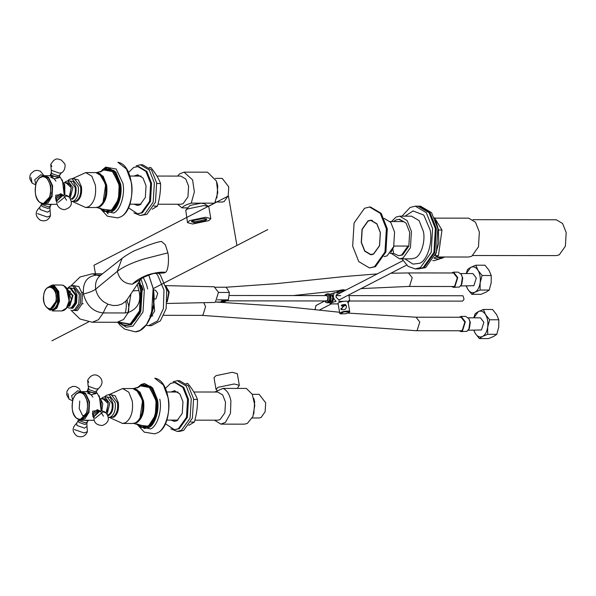 <?xml version="1.0" encoding="UTF-8"?>
<svg xmlns="http://www.w3.org/2000/svg" width="596" height="596" viewBox="0 0 596 596"><rect width="100%" height="100%" fill="white"/><g stroke="black" fill="none" stroke-linecap="round" stroke-linejoin="round"><path stroke-width="0.89" d="M149.246 167.506L150.825 167.506C155.273 172.84 158.514 178.167 160.562 183.501L156.748 183.494M160.562 183.501C160.719 191.04 159.668 198.587 157.426 206.127L152.218 209.241M153.962 206.119L157.426 206.127M133.929 212.928L140.298 215.469L144.485 214.418L153.179 202.193L154.357 182.898L149.276 170.054L140.358 164.779L136.179 165.83M129.883 204.19L141.133 204.137M141.163 176.118L129.913 176.029M140.298 215.469L146.78 214.418L155.481 202.193L156.651 182.898L151.578 170.061L142.66 164.779L140.358 164.779M210.835 218.643L208.838 206.976L208.384 206.387L203.72 205.598L187.516 208.958L185.751 210.254L187.516 222.628L192.627 224.007L208.831 220.647L210.835 218.643L205.717 217.257L189.513 220.624L187.516 222.628M185.751 210.254L189.871 205.508L201.135 203.169L204.383 203.72L208.384 206.387M203.534 218.382L192.731 220.624L191.435 221.697L194.81 222.882L205.613 220.639L206.827 219.067L203.534 218.382M191.897 221.146L194.959 221.786L204.994 219.708L206.201 218.702M187.531 207.877L182.056 207.877C182.89 206.29 185.959 204.711 191.249 203.139L214.709 203.161L208.421 206.41M177.556 176.088L179.53 173.935L184.052 172.147L207.512 172.177L216.482 181.109L217.793 192.664L214.709 203.161M156.867 176.058L180.826 176.088L185.781 179.024L188.604 186.153L187.949 196.874L183.121 203.668L180.797 204.249L158.037 204.227M184.052 172.147L192.575 179.873L194.378 191.919L191.249 203.139M182.056 207.877L177.526 204.249M216.892 182.451L217.749 185.863L216.87 197.969M212.869 204.108L210.738 205.21M215.35 178.383L222.226 178.39L228.76 186.846L228.208 195.846L224.148 201.552L222.196 202.044L215.327 202.037M128.453 207.743L137.542 213.778L142.369 212.794L150.483 201.381L151.578 183.374L146.839 171.395L138.518 166.463L133.698 167.446L128.49 172.475M138.049 174.822L135.024 176.036M134.994 204.197L138.011 205.419M137.542 213.778L141.446 212.794L149.566 201.381L150.661 183.374L145.923 171.387L137.594 166.463M134.07 204.197L137.549 205.441L140.082 204.808L145.342 197.418L146.05 185.751L142.98 177.988L137.587 174.799L134.1 176.036M186.153 383.444L187.74 383.444C192.18 388.778 195.428 394.105 197.47 399.439C197.626 406.979 196.583 414.525 194.341 422.065L188.738 425.38M190.876 422.057L194.341 422.065M193.663 399.432L197.47 399.439M170.843 428.867L177.213 431.407L181.393 430.357L190.094 418.131L191.264 398.836L186.19 385.992L177.273 380.717L173.086 381.768M178.077 392.056L166.82 391.967M166.791 420.135L178.04 420.076M177.213 431.407L179.515 431.415L183.695 430.357L192.396 418.131L193.566 398.836L188.492 385.999L179.567 380.717L177.273 380.717M217.287 390.477L216.005 389.33L218.009 387.325L234.213 383.966L239.324 385.344L237.312 388.428M216.005 389.33L214.016 377.67L216.013 375.666L232.216 372.306L237.335 373.685L239.324 385.344M222.919 388.413C226.92 390.037 229.587 394.224 230.913 400.974L230.451 413.4L225.444 422.348L220.922 424.136L244.382 424.166L247.355 423.413L252.883 416.552L254.79 405.243L252.264 394.314L246.379 388.436L222.919 388.413L214.731 392.026M193.782 392.004L217.741 392.026L222.695 394.962L225.511 402.091L224.863 412.812L220.028 419.606L217.704 420.187L194.952 420.165M220.922 424.136L214.433 420.187M253.799 398.389L254.656 401.801L253.784 413.907M252.264 394.321L259.141 394.328L265.667 402.784L265.123 411.784L261.063 417.491L259.111 417.982L252.235 417.975M165.36 423.682L174.457 429.716L179.277 428.733L187.397 417.319L188.492 399.313L183.754 387.333L175.425 382.401L170.605 383.384L165.405 388.413M174.956 390.76L171.931 391.974M171.901 420.135L174.926 421.357M174.457 429.716L178.36 428.733L186.474 417.319L187.569 399.313L182.83 387.333L174.509 382.401M170.985 420.135L174.464 421.379L176.99 420.746L182.249 413.356L182.957 401.689L179.888 393.926L174.501 390.738L171.015 391.974M68.98 196.807L70.03 195.466L71.147 187.859L70.045 184.626L65.337 182.883M70.097 195.339L68.89 196.74M66.298 182.883L67.199 182.719L70.112 184.745M105.909 412.723L106.937 411.404L108.062 403.797L106.952 400.564L102.251 398.821M107.012 411.285L105.827 412.655M103.205 398.828L104.106 398.657L107.019 400.683M99.115 410.689L98.958 411.307M50.451 193.693L50.973 193M68.354 290.557L72.459 295.869L69.568 305.115L68.063 305.413M130.926 293.783L127.991 312.557M120.452 323.829L124.519 325.707L131.254 324.798L140.827 311.335L142.116 290.103L139.494 281.126M118.708 322.578L130.07 324.187L139.427 311.038L140.686 290.282L138.533 282.504M161.531 241.507L165.36 244.77L167.893 252.853C169.145 258.969 168.392 270.629 165.517 272.327L164.205 272.931L153.373 273.534C145.975 276.008 141.736 277.967 140.663 279.405L141.014 278.935M140.76 279.323L132.461 284.15C124.542 283.942 119.491 279.666 117.315 271.322L95.695 289.127C93.438 290.9 89.363 292.524 83.47 293.992C82.598 282.422 87.038 276.119 96.798 275.099L99.502 275.955M137.266 284.337L138.89 290.535L132.871 290.863M83.47 293.992C86.554 305.577 93.155 311.887 103.264 312.93L125.249 312.96L128.326 312.46C138.026 308.654 141.543 301.345 138.89 290.535M100.515 275.367L99.517 276.246C96.254 279.442 94.98 283.733 95.695 289.127C96.828 294.513 99.562 298.79 103.905 301.949L108.032 304.243C106.587 305.755 105 308.654 103.264 312.93L98.437 319.739L92.238 322.235L117.084 322.265L123.573 319.508L128.326 312.46C129.213 308.102 128.84 304.496 127.216 301.65L127.186 299.468L125.614 301.375L122.001 303.99L117.71 305.383L113.016 305.517L108.032 304.243M122.031 258.388L117.315 271.322C123.379 266.74 132.275 262.627 144.001 258.969L167.893 252.853M102.482 273.81L92.298 273.795L96.798 275.099L100.851 275.099M125.249 312.96C126.538 307.797 126.657 303.938 125.622 301.382M225.698 300.697L225.78 301.181L221.176 301.174L222.114 300.689L226.711 300.697L228.35 299.855L217.309 299.84M225.78 301.181L224.141 302.023L215.633 302.016L285.208 306.575L339.549 312.244M377.298 273.892L344.615 276.522L275.568 283.733L226.197 287.235L229.378 292.457L228.35 299.855M226.189 287.235L215.149 287.22M149.991 325.565L151.369 325.669L160.339 320.909L166.128 308.721L166.731 290.051L160.354 274.98L158.298 272.938M155.757 273.124L157.597 274.98L163.975 290.051L163.364 308.721L157.582 320.901L148.605 325.662L146.02 325.297M150.237 317.996L154.655 311.038L153.857 302.239M153.999 299.05L155.981 298.864L157.739 293.262L155.251 290.043L153.455 290.036M229.378 292.457L218.337 292.45M167.066 303.453L214.173 302.463L215.409 302.135L218.471 292.375L214.195 286.765L165.733 285.633M167.223 301.889L169.219 292.003L165.844 286.028M167.327 300.377L168.623 292.308L166.195 287.414M55.972 300.719C58.363 287.145 45.415 281.349 43.694 295.221C41.303 308.795 54.251 314.591 55.972 300.719M50.071 286.706L53.342 286.743C57.142 289.202 58.736 293.91 58.132 300.868C56.709 307.462 53.99 310.233 49.975 309.205M47.963 308.616L50.064 310.203L55.584 308.855L58.944 301.129L58.177 291.556L53.722 285.745L47.889 287.428M349.278 300.995L462.578 301.122L464.053 299.252L463.047 295.884L462.578 295.758L349.092 295.631M473.872 330.214L475.295 333.44C477.411 336.666 479.832 337.671 482.566 336.442L479.37 338.58L488.519 338.588L493.607 336.457L496.796 334.326L498.748 327.048L498.815 319.776L496.624 314.636L492.549 309.488L483.401 309.48L485.584 314.621C483.475 311.388 481.054 310.389 478.32 311.611L483.401 309.48M473.805 317.824L475.124 313.749L478.32 311.611L473.887 317.824M479.37 338.58L475.295 333.44L473.723 330.214M489.666 319.761L487.707 327.04C488.273 322.242 487.565 318.108 485.584 314.621L489.666 319.761L498.815 319.776M482.566 336.442C485.241 334.885 486.954 331.748 487.707 327.04L487.647 334.311L482.566 336.442M468.27 317.817L480.45 317.832L483.87 322.265L481.456 329.968L468.255 330.206M487.647 334.311L496.796 334.326M459.121 317.243L461.133 316.401L465.729 316.409L468.828 318.637L470.296 322.242L469.395 328.403L466.966 331.301L461.11 331.607L459.106 330.765M468.828 318.637L469.931 321.84L468.814 329.394M461.133 316.401L465.327 321.84L462.369 331.294L461.11 331.607M416.008 317.199L461.125 317.251L464.858 322.078L462.228 330.482L461.11 330.765L416.03 330.713L201.843 315.358L163.848 315.314M153.582 305.048L153.917 306.448L151.071 315.552L149.857 315.858M152.978 308.862L152.092 312.617M466.303 285.946L467.726 289.172C469.842 292.398 472.263 293.403 474.997 292.174L471.801 294.312L480.957 294.32L486.038 292.189L489.227 290.058L491.186 282.78L491.246 275.508L489.063 270.368L484.988 265.22L475.832 265.213L478.022 270.353C475.906 267.12 473.485 266.121 470.751 267.343L466.318 273.557M466.243 273.557L467.562 269.481L470.751 267.343L475.832 265.213M471.801 294.312L467.726 289.172L466.154 285.946M474.997 292.174C477.672 290.617 479.385 287.481 480.145 282.772C480.704 277.974 479.996 273.84 478.022 270.353L482.097 275.494L480.145 282.772L480.078 290.043L474.997 292.174M460.693 285.946L473.887 285.7L476.301 277.997L472.881 273.564L460.708 273.549M480.078 290.043L489.227 290.058M482.097 275.494L491.246 275.508M451.537 286.497L453.549 287.339L459.397 287.034L461.825 284.136L462.734 277.982L461.259 274.369L458.16 272.141L453.563 272.134L451.552 272.975M461.244 285.126L462.362 277.572L461.259 274.369M453.549 287.339L454.8 287.026L457.758 277.572L453.563 272.134M390.849 273.244L408.476 272.931L412.216 277.758L409.579 286.162L408.469 286.445L453.549 286.497L454.659 286.214L457.296 277.81L453.563 272.983L408.439 272.931M435.259 255.662L438.425 255.669L434.305 257.792M438.462 230.026L441.979 230.026L438.425 255.669M434.722 218.114L441.979 230.026M401.957 258.865L408.044 266.33L415.211 268.908L417.975 268.908L423.153 267.604L433.918 252.473L435.371 228.588L429.09 212.697L418.049 206.164L415.285 206.156L410.108 207.46L402.009 216.169M415.211 268.908L420.389 267.604L431.161 252.466L432.607 228.588L426.326 212.69L415.285 206.156M404.967 258.865L412.983 264.117L419.651 263.283C427.205 260.646 432.957 242.267 430.111 229.87L423.749 215.044L413.043 210.947L405.019 216.177M399.588 258.858L411.545 258.873L415.069 257.986C421.067 255.893 425.641 241.291 423.383 231.442L419.107 220.624L411.598 216.184L399.633 216.169L407.15 220.609L411.419 231.427L410.435 247.675L403.105 257.971L399.588 258.858L391.401 253.449M435.46 255.162L438.79 242.438L438.373 229.512L435.497 219.954M418.437 268.9L425.633 267.611L436.406 252.473L437.851 228.588L431.571 212.697L420.53 206.164L418.504 206.171M418.891 268.908L424.069 267.604L434.842 252.473L436.287 228.588L430.007 212.697L418.966 206.164M391.438 221.563L396.109 217.056L399.633 216.169M441.204 256.995L443.379 256.995M435.095 218.121L468.635 218.158L475.474 222.211L479.363 232.053L478.469 246.841L471.794 256.22L468.59 257.025L435.862 256.988M432.756 260.594L434.104 260.698L439.178 259.104M434.089 258.224L438.254 259.148L442.061 258.247L444.482 256.995M436.034 256.988L440.429 258.023L444.243 257.122M437.375 256.988L440.34 257.487L443.044 257.032M393.651 221.563L395.707 220.073L398.709 219.321L403.768 221.578L389.963 221.563M390.879 252.421L394.15 246.044L407.947 246.059L401.674 254.954L398.672 255.706L393.613 253.449L390.075 253.449M392.898 249.247L393.613 253.449M361.414 242.349L362.204 229.356L368.06 221.123L370.876 220.416L376.881 223.969L380.3 232.611L379.51 245.604L373.655 253.836L370.839 254.544L364.834 250.99L361.414 242.349M370.876 220.416L372.44 220.416M372.403 254.552L370.839 254.544M370.675 220.416L371.561 220.237M371.524 254.73L370.63 254.544M361.243 242.416L362.04 229.251L367.978 220.907L370.831 220.192L376.918 223.791L380.375 232.552L379.577 245.716L373.64 254.052L370.794 254.775L364.707 251.169L361.243 242.416M352.668 246.17L354.076 222.971L364.536 208.272L369.557 207.006L380.285 213.353L386.387 228.79L384.979 251.989L374.519 266.688L369.49 267.954L358.77 261.607L352.668 246.17M369.557 207.006L370.481 207.013L381.202 213.353L387.303 228.79L385.895 251.989L375.435 266.688L369.49 267.954M384.144 218.352L390.797 222.42L394.567 232.038L393.68 246.61L387.109 255.848L384.1 256.645M398.709 219.321L399.633 219.321L406.032 223.113L409.675 232.328L408.834 246.178L402.591 254.954L398.672 255.706M434.544 217.719L441.196 228.745M441.778 231.457L438.902 252.227M472.978 219.686L556.314 219.782L562.617 223.515L566.2 232.589L565.373 246.222L559.227 254.865L556.269 255.602L472.941 255.513M315.604 309.704L315.135 308.959L315.947 305.517M337.284 292.718L334.639 292.71C332.508 295.571 333 298.44 336.107 301.3L331.808 302.612C330.311 303.237 330.087 303.669 331.138 303.885L338.118 303.908M329.67 294.327L334.617 292.696L337.269 292.696M330.385 303.64L329.387 302.463M329.871 303.193L331.138 303.885M338.744 301.338L343.639 301.338M347.341 301.315L348.295 301.315L349.539 299.952L348.869 294.878M347.617 302.626C349.107 301.993 349.33 301.569 348.288 301.345L347.461 301.345M349.539 299.952L349.018 301.68L348.295 301.315M330.489 301.114L331.525 301.144L332.248 300.399L332.687 297.441L332.255 296.182L330.497 295.467M340.994 298.939L339.117 300.116L335.943 297.009L337.105 294.133L338.409 293.932M340.815 292.696L337.284 292.688M346.261 305.711L345.367 305.495M342.976 306.106L341.568 309.734M346.425 306.284C346.492 308.154 345.524 309.354 343.519 309.883L340.689 309.123L345.576 304.623L346.425 306.284M349.36 312.311L349.643 311.485C348.697 310.106 338.334 312.252 339.824 313.518L340.309 313.861L343.907 311.864L349.375 311.872L349.36 312.311L345.673 313.779L340.309 313.861M338.051 303.476L339.824 313.518M338.133 303.64C336.651 302.373 347.006 300.228 347.952 301.606L349.733 311.648M343.832 289.88L338.833 290.535L337.865 291.749M345.457 304.504L345.449 304.496C342.149 304.668 340.837 305.13 341.515 305.875M345.24 304.914L345.658 305.271L344.875 305.703L341.456 305.994L342.201 305.316L345.24 304.914M326.005 301.144L325.349 300.801M327.74 298.447L327.599 299.661M326.973 295.907L326.452 295.504M324.865 295.601L326.876 294.841L328.24 299.363L325.632 301.725L324.857 300.965M100.083 411.046L93.349 417.222M96.068 393.554L91.032 394.783L87.091 391.237L86.435 391.728L96.127 393.047M92.827 397.04L90.965 394.627L87.552 393.174M79.492 419.778L87.984 420.687L87.336 422.02L85.347 422.795L79.439 420.731L78.799 419.51M95.74 393.032L96.068 393.628L96.261 392.473L94.272 393.248L88.364 391.185L87.739 389.903L87.091 391.237M74.425 429.567L84.148 432.964L87.411 431.69L86.994 426.378L84.55 428.137L76.981 425.492L76.69 423.264L78.814 419.442M72.764 400.229L71.617 395.751L77.8 390.708L80.378 391.818M88.789 386.417L96.351 389.061L98.385 388.652C101.812 385.515 102.817 382.446 101.394 379.443C100.471 376.679 93.46 370.377 87.664 380.226L88.089 385.545L88.789 386.417M92.991 416.909L92.663 411.173L99.04 410.376L97.252 409.728L92.425 413.669L93.252 416.917M103.458 416.172L100.329 411.113L98.243 411.575L94.153 416.157M76.199 417.885C72.28 413.371 71.185 407.314 72.921 399.715C75.536 392.913 79.03 391.013 83.41 394.016C87.336 398.53 88.424 404.587 86.688 412.186C84.081 418.988 80.579 420.888 76.199 417.885M76.295 393.949L80.162 392.205L81.578 392.213L85.235 393.77L89.132 401.838L88.581 412.313L81.54 419.696L80.132 419.696L76.467 418.131M63.169 195.145L56.419 201.299M59.168 177.623L54.124 178.86L50.191 175.306L49.542 175.79L59.227 177.116M55.927 181.117L54.065 178.696L50.645 177.236M42.569 203.825L51.062 204.741L50.414 206.074L48.425 206.849L42.517 204.778L41.876 203.571M50.191 175.306L50.846 173.972L51.472 175.254L57.372 177.325L59.362 176.55L59.168 177.697M37.496 213.614L47.211 217.019L50.481 215.745L50.064 210.425L47.62 212.191L40.051 209.539L39.768 207.304L41.891 203.489M35.857 184.261L34.717 179.783L40.901 174.74L43.493 175.872M51.897 170.493L59.458 173.145L61.485 172.736C65.061 171.365 65.784 164.6 64.517 163.55L61.284 159.996C58.341 159.482 55.763 156.346 50.772 164.302L51.196 169.622L51.897 170.493M56.061 200.986L55.748 195.25L62.036 194.356M66.543 200.256L63.414 195.205L61.351 195.659L57.231 200.249M39.276 201.94C35.365 197.41 34.277 191.353 36.021 183.762C38.636 176.967 42.137 175.075 46.51 178.085C50.429 182.614 51.517 188.671 49.773 196.263C47.158 203.057 43.657 204.95 39.276 201.94M39.388 178.003L43.255 176.267L44.663 176.274L48.336 177.839L52.217 185.915L51.666 196.397L44.633 203.757L43.217 203.757L39.545 202.186M51.941 340.808L88.521 321.952M95.449 273.802L93.989 265.265L228.439 195.965L236.903 245.47L153.232 288.598L267.731 229.579M64.86 182.883L65.605 182.376L71.341 187.762L69.188 196.993C66.812 195.011 64.212 194.572 61.351 195.659L63.131 195.361M70.775 199.101L71.624 198.788C74.575 196.665 75.759 192.88 75.178 187.442L70.142 180.916L67.84 180.916L72.883 187.442L70.216 198.17M68.726 180.916L73.263 181.527L75.953 187.278C76.571 193.059 75.312 197.075 72.183 199.332M78.27 186.801C78.992 193.581 77.517 198.304 73.837 200.949L71.96 201.426L76.139 200.956C79.812 198.304 81.294 193.588 80.564 186.801L74.284 178.673L71.982 178.666L78.27 186.801M73.301 178.673L78.322 179.873L81.436 186.704C82.181 193.7 80.661 198.565 76.869 201.299L73.271 201.426M85.682 207.52L95.874 207.535L98.757 206.812C104.397 202.744 106.662 195.503 105.552 185.095L102.058 176.252L95.911 172.617L85.727 172.602L91.873 176.237L95.367 185.08C96.478 195.488 94.213 202.729 88.566 206.797L85.682 207.52L72.287 201.426M103.071 177.802L105.611 185.155L103.041 202.357M99.338 173.63L106.222 185.222C107.31 195.361 105.097 202.416 99.599 206.38L99.301 206.521M97.819 172.922L103.294 176.99L106.349 185.155C107.444 195.436 105.209 202.58 99.636 206.596L97.781 207.229M106.952 211.081L111.743 209.829L118.448 199.429L119.222 184.089L111.787 170.352C108.45 168.348 105.187 168.586 101.99 171.067L96.448 172.639L103.115 176.185L106.654 185.095C107.764 195.503 105.499 202.744 99.852 206.812L96.41 207.512M101.99 171.067L103.667 169.964L112.89 171.618L118.723 184.097C120.943 193.789 116.451 208.146 110.543 210.209L101.946 209.092L96.865 207.535M105.358 169.316L114.201 171.924L119.595 184.037C121.845 193.827 117.293 208.347 111.333 210.433L105.708 210.991M100.374 171.946L104.196 168.705L113.992 170.471L120.198 183.724C122.552 194.02 117.777 209.278 111.512 211.468M100.307 171.976L104.337 168.489L107.563 167.573L115.773 171.976L120.496 183.665C122.88 194.058 118.053 209.472 111.72 211.684L107.511 212.601L100.188 208.153M102.087 170.054L105.716 167.148L116.227 169.041L122.88 183.263C125.413 194.311 120.288 210.679 113.56 213.033L102.199 210.276M117.837 217.905L120.437 216.951C136.968 210.045 134.987 164.667 117.904 162.291L126.508 169.1L131.276 182.093C134.242 195.041 128.237 214.225 120.355 216.981L117.837 217.905L107.407 216.221L99.83 208.026M108.167 213.897L106.952 212.541M101.767 398.821L102.512 398.314L108.249 403.701L106.118 412.909M107.712 415.032L108.539 414.727C111.489 412.603 112.674 408.819 112.093 403.38L107.056 396.862L104.754 396.854L109.791 403.38L107.153 414.086M105.634 396.854L110.171 397.465L112.86 403.216C113.478 408.998 112.219 413.013 109.09 415.27L107.98 415.635M115.177 402.74C115.9 409.519 114.425 414.242 110.744 416.887L108.874 417.364L113.046 416.895C116.727 414.242 118.202 409.527 117.479 402.74L111.199 394.612L108.897 394.604L115.177 402.74M110.208 394.612L115.237 395.811L118.351 402.643C119.096 409.638 117.568 414.503 113.776 417.237L110.186 417.364M122.597 423.458L132.781 423.473L135.665 422.75C141.312 418.683 143.576 411.441 142.466 401.033L138.972 392.19L132.826 388.555L122.634 388.54L128.781 392.175L132.275 401.019C133.385 411.426 131.12 418.668 125.48 422.735L122.597 423.458L109.202 417.364M139.986 393.74L142.526 401.093L139.956 418.295M136.246 389.568L143.137 401.16C144.217 411.3 142.012 418.355 136.514 422.318L136.208 422.46M134.726 388.86L140.209 392.928L143.263 401.093C144.359 411.374 142.124 418.519 136.551 422.534L134.689 423.167M143.904 385.031L148.695 386.29C145.364 384.286 142.094 384.524 138.898 387.005L133.362 388.577L140.023 392.123L143.569 401.033C144.679 411.441 142.414 418.683 136.767 422.75L133.318 423.451M138.898 387.005L140.574 385.903L149.797 387.564L155.638 400.035C157.858 409.728 153.358 424.084 147.458 426.147L138.853 425.03L133.78 423.473M148.695 386.29L156.13 400.028L155.362 415.367L148.65 425.767L143.859 427.019M142.265 385.254L151.116 387.862L156.51 399.976C158.752 409.765 154.208 424.285 148.24 426.371L142.623 426.93M137.289 387.884L141.11 384.643L150.907 386.409L157.106 399.663C159.467 409.959 154.692 425.216 148.419 427.407L137.244 424.143M137.222 387.914L141.245 384.427L144.478 383.511L152.688 387.914L157.404 399.603C159.788 409.996 154.96 425.41 148.627 427.623L144.426 428.539L137.095 424.091M159.795 399.201C162.321 410.249 157.195 426.617 150.468 428.971L139.114 426.214M154.751 433.843L157.344 432.89C173.876 425.984 171.894 380.606 154.811 378.229L163.416 385.038L168.184 398.039C171.156 410.979 165.144 430.163 157.262 432.92L154.751 433.843L144.314 432.16L136.745 423.965M100.91 399.752L102.78 403.663L101.804 411.002M64.003 183.814L64.77 184.79L64.875 195.093M149.179 320.134L153.597 304.578L153.172 288.486M118.723 322.101L130.494 324.097L139.315 312.498L141.081 290.304L139.345 283.644M118.783 322.086L122.776 324.634M128.706 324.909L130.636 324.142L139.978 311.015L141.237 290.297M165.517 272.327C161.144 271.746 155.139 272.625 147.495 274.957C140.522 277.766 135.516 280.828 132.461 284.15M140.984 278.98L144.351 289.708L143.003 311.999L132.945 326.131L126.255 327.167L119.371 323.106M117.784 322.317L119.975 325.133L124.661 329.126L135.314 331.838L139.956 330.475L146.452 324.649L151.563 314.159L153.127 288.419L148.695 274.994M67.653 289.626L73.025 295.579L69.732 306.091L67.639 306.351M69.739 287.853L75.334 295.102L74.865 302.82L71.386 307.707L69.717 308.132L72.31 307.707L75.789 302.82L76.258 295.102L70.656 287.853L67.117 288.65M69.054 287.905L74.053 288.583L77.026 294.938L76.534 303.088L72.861 308.251L69.032 308.08M72.503 285.603L79.343 294.461L78.769 303.893L74.515 309.868L72.474 310.389L76.072 309.875L80.326 303.893L80.9 294.461L74.053 285.603L69.739 286.356L67.378 288.494M72.682 285.611L78.799 286.452L82.449 294.253L81.846 304.251L77.331 310.583L72.652 310.382M70.358 291.422L68.905 290.952L70.112 291.206M70.097 304.78L68.89 305.033L70.343 304.563M50.161 309.235L51.286 309.235L57.596 300.786L56.903 292.249L52.932 287.063L50.183 286.706C46.808 287.093 44.648 289.924 43.687 295.199C43.106 303.334 45.259 308.013 50.161 309.235L56.464 300.786L55.778 292.249L51.807 287.063L50.183 286.706L47.01 288.136M61.761 310.941L66.432 308.11L69.009 301.218L68.22 291.407L63.653 285.439L61.79 285.03C67.4 286.423 69.874 291.809 69.203 301.174C68.1 307.245 65.62 310.494 61.761 310.941L52.232 310.926L56.903 308.095L59.481 301.211L58.691 291.392L54.124 285.432L52.262 285.015L47.754 287.458M66.283 308.303L69.166 301.129L66.312 287.674M68.272 291.049L71.498 299.751L68.249 304.928M348.042 313.101L416.045 317.199L419.778 322.026L417.148 330.43L416.038 330.713M203.743 302.686L205.59 306.672L202.96 315.075L201.843 315.358M329.96 301.949L331.711 302.224C334.669 300.928 333.253 292.636 330.363 294.357L329.968 294.633M341.791 292.189L339.407 292.696M336.777 292.696L338.468 291.519L344.712 290.692M330.251 301.353L330.914 299.535L330.259 295.229M328.344 302.79C329.864 302.746 330.773 301.323 331.085 298.522C330.139 292.435 329.365 294.7 328.351 293.783L329.126 293.984L330.825 299.632L328.344 302.79L327.152 302.79L329.633 299.632L327.934 293.984L325.662 294.32L324.656 295.601M101.201 410.972L101.186 400.862L97.304 393.3L96.254 392.503L97.26 393.285L101.111 400.728L101.156 410.972L99.294 395.886M94.093 420.225L93.408 420.277L94.093 420.225M79.156 419.599L81.637 420.262L88.96 412.574L89.527 401.667L85.481 393.271L81.667 391.647L79.186 392.302M79.395 392.265L85.362 393.375L89.378 401.704L88.811 412.521L84.915 418.899L79.365 419.636M86.994 426.378L86.845 423.652L84.856 424.427L78.948 422.363L78.322 421.081M67.944 393.621L69.009 399.052L72.608 400.832M88.089 385.545L88.864 389.553L94.771 391.617L96.753 390.842L96.261 392.473M88.692 382.341L87.664 380.226M99.823 411.091L98.191 410.584L93.363 414.525L93.863 417.677M95.174 418.288L103.115 411.799L106.073 412.864C103.719 410.905 101.111 410.473 98.243 411.575L100.039 411.27M83.827 393.77L87.716 401.838L87.172 412.313L80.132 419.696C75.774 419.107 70.276 414.674 72.921 399.67C74.455 394.932 76.869 392.444 80.162 392.205L83.827 393.77M59.354 176.587L60.36 177.355L64.204 184.82L64.241 195.063L62.386 179.947M60.419 177.459L59.339 176.639M57.164 204.286L56.501 204.331L57.164 204.286M42.242 203.653L44.722 204.324L52.046 196.658L52.619 185.751L48.581 177.34L44.76 175.708L42.271 176.364M42.487 176.327L48.462 177.444L52.47 185.781L51.897 196.605L47.993 202.96L42.458 203.698M50.064 210.425L49.915 207.706L47.933 208.481L42.025 206.41L41.4 205.121M31.044 177.645L32.095 183.076L35.708 184.857M51.196 169.622L51.338 172.341L51.964 173.622L57.872 175.693L59.853 174.919L59.362 176.55M51.8 166.418L50.772 164.302M62.029 194.341L60.338 193.819L55.502 197.753L56.322 200.994M62.915 195.19L61.276 194.668L56.449 198.61L56.94 201.761M58.252 202.379L66.201 195.905L69.158 196.971C73.256 203.4 71.617 207.646 64.234 209.71C56.404 208.429 56.255 202.044 57.261 200.159M46.928 177.839L50.809 185.915L50.258 196.389L43.217 203.757C38.867 203.161 33.361 198.744 36.013 183.71C37.548 178.986 39.962 176.505 43.255 176.267L46.928 177.839M67.84 180.916L65.761 181.512L64.234 182.883M71.982 178.666L69.3 179.433L67.557 180.923M71.49 201.403L71.96 201.426M85.727 172.602L72.317 178.666M95.911 172.617C107.273 171.588 109.798 202.238 98.817 206.79L95.874 207.535M111.743 209.829L111.005 210.254C107.876 211.774 104.859 211.386 101.946 209.092M100.225 172.006L107.563 167.573M104.456 211.61L101.156 208.585M101.201 171.573L104.509 168.556M104.754 396.854L102.668 397.45L101.141 398.821M108.897 394.604L106.207 395.372L104.471 396.869M108.412 417.342L108.874 417.364M122.634 388.54L109.224 394.604M132.826 388.555C144.187 387.527 146.713 418.176 135.732 422.728L132.781 423.473M148.65 425.767L147.912 426.192C144.791 427.712 141.774 427.332 138.853 425.03M137.14 387.944L144.478 383.511M141.371 427.548L138.071 424.523M138.116 387.512L141.416 384.495M105.008 398.828L100.627 398.821M68.1 182.89L63.72 182.883M139.315 312.498C134.152 324.582 127.41 328.046 119.088 322.89M124.519 325.707L121.562 324.425M67.095 307.327L69.717 308.132M92.298 273.795L80.05 276.998L70.984 285.819M118.448 322.354L117.084 322.265M100.523 275.367L99.696 275.941M100.471 275.404L121.74 258.604M161.568 241.507C159.78 241.402 153.924 243.198 148.434 245.172L134.621 250.67C130.211 252.674 123.014 257.517 121.986 258.418L121.986 258.418M70.961 310.166L80.006 319.009L92.238 322.235M127.306 299.296L140.701 279.405M135.314 331.838C147.644 331.547 157.068 308.475 153.209 288.449L148.754 274.972M147.666 288.918L146.452 284.292L143.331 277.594M148.605 325.662L151.369 325.669M83.209 292.241L81.883 292.375M81.868 303.64L83.194 303.774M141.49 285.41L143.04 289.999M140.246 313.049L137.706 316.185M61.79 285.03L52.262 285.015M68.905 290.952L67.579 290.952M67.557 305.033L68.89 305.033M70.864 293.865L69.374 295.311M225.72 300.853L327.644 300.965M330.556 300.973L331.778 300.973M228.953 295.489L326.198 295.601M330.564 295.609L331.786 295.609M335.988 295.616L340.718 295.623M151.071 315.858L152.799 315.865M408.469 286.445L361.034 288.606M346.12 289.961L344.779 290.096M338.282 290.744L293.172 295.564M315.858 305.562L324.678 301.017M336.189 295.08L402.993 260.646M319.337 310.106L331.391 303.893M338.766 300.086L406.606 265.116M336.77 292.673L337.276 291.347C336.42 290.99 343.05 289.343 343.996 289.88L345.255 290.408M328.351 293.783L327.159 293.783M324.649 300.965L325.751 302.321L327.152 302.79M79.104 419.577L81.637 420.262L93.408 420.277M79.156 392.31L81.667 391.647L86.621 391.654M88.648 420.195L87.984 420.687M86.845 423.652L87.336 422.02M87.411 431.69C85.355 436.332 81.92 437.799 77.108 436.108C71.945 432.055 71.803 427.772 76.69 423.264M69.009 399.052L66.7 394.843L66.976 391.326L68.868 388.331L72.682 386.409L75.543 386.491L79.044 388.391L80.981 391.691M88.238 388.272L87.739 389.903M96.753 390.842L98.385 388.652M94.012 417.826L93.073 416.969M99.986 411.225L99.04 410.376M94.056 417.878L94.183 416.06C93.222 422.02 95.956 425.172 102.393 425.507C108.83 422.78 110.051 418.563 106.073 412.864M85.682 415.785L82.494 415.39L79.223 408.58L79.73 401.071M59.354 176.572L60.405 177.37L64.286 184.946L64.286 195.063M42.212 203.653L44.722 204.324L56.501 204.331M42.242 176.371L44.76 175.708L49.729 175.716M51.718 204.249L51.062 204.741M58.84 177.101L59.168 177.705M49.915 207.706L50.414 206.074M50.481 215.745C48.418 220.378 44.976 221.846 40.163 220.148C35.008 216.125 34.873 211.848 39.768 207.304M44.089 175.753L40.372 171.149L37.064 170.329L34.173 170.91L30.962 173.548L29.934 175.827L29.8 178.867L32.095 183.076M51.338 172.341L50.846 173.972M59.853 174.919L61.485 172.736M57.089 201.902L56.143 201.053M63.072 195.317L62.133 194.467"/></g></svg>

